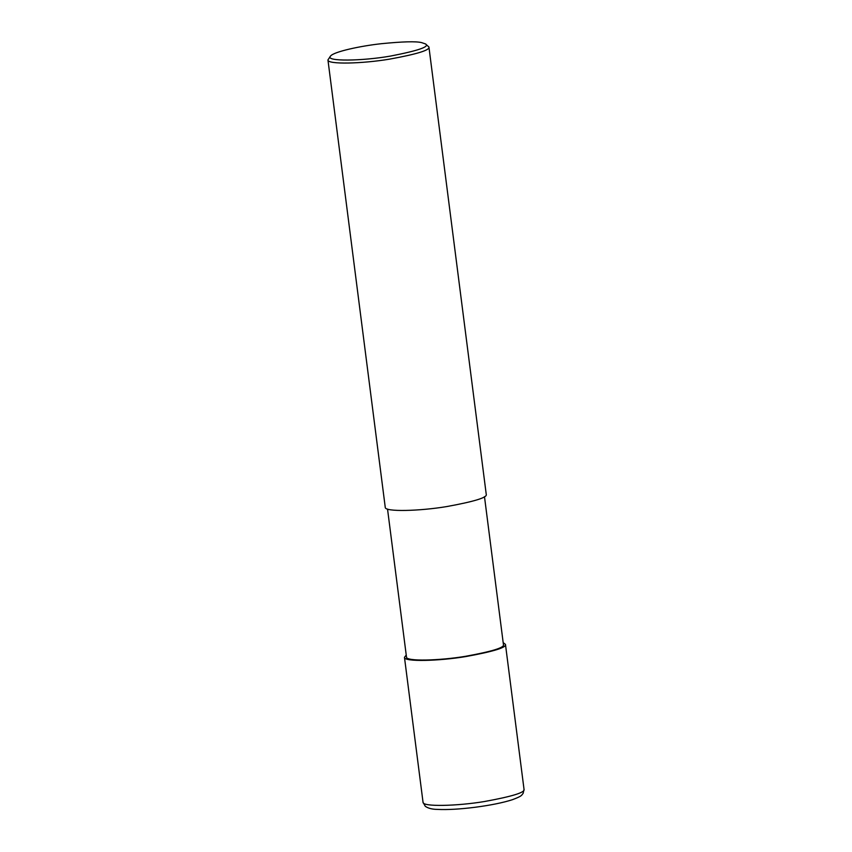 <?xml version="1.0" encoding="UTF-8"?>
<svg xmlns="http://www.w3.org/2000/svg" width="852" height="852" viewBox="0 0 852 852"><rect width="100%" height="100%" fill="white"/><g stroke="black" fill="none" stroke-linecap="round" stroke-linejoin="round"><path stroke-width="1.28" d="M503.181 642.642L505.46 644.378C506.727 647.456 493.596 651.503 466.033 656.53C438.929 661.088 403.773 662.025 404.466 657.318L406.234 655.06M484.479 496.663L503.436 644.634C504.661 647.584 492.041 651.482 465.597 656.296C439.568 660.673 405.818 661.578 406.489 657.052L387.532 509.081M425.478 43.921L428.929 46.998L486.247 494.405C487.525 497.483 474.383 501.54 446.821 506.557C419.716 511.115 384.561 512.063 385.253 507.345L327.945 59.938L330.512 56.094C333.728 51.674 360.907 45.912 381.291 43.708C402.517 41.599 415.946 41.226 421.57 42.6L425.478 43.921C430.164 46.572 418.566 50.619 390.674 56.04C362.419 61.067 324.58 61.685 330.512 56.094M428.929 46.998C430.207 50.076 417.065 54.134 389.513 59.15C362.409 63.708 327.243 64.656 327.945 59.938M423.039 802.286L425.276 806.29C428.162 808.303 432.177 809.336 437.31 809.4C447.279 809.901 459.931 809.187 475.278 807.249C490.592 805.225 502.946 802.722 512.329 799.73C522.894 795.779 521.275 795.299 523.128 793.393L524.033 789.346C525.301 792.424 512.159 796.471 484.607 801.498C457.503 806.056 422.347 806.993 423.039 802.286L404.466 657.318M524.033 789.346L505.46 644.378"/></g></svg>
